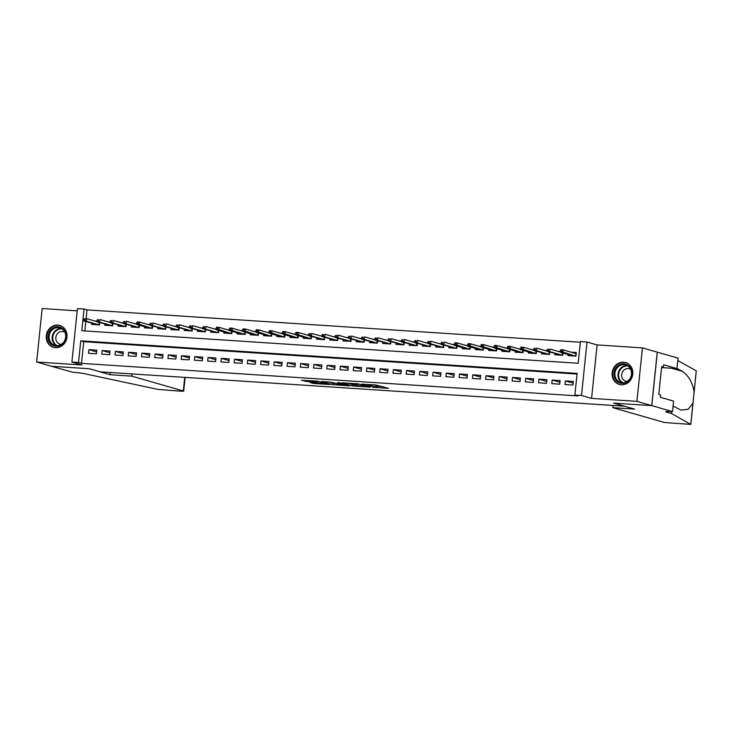 <?xml version="1.0" encoding="UTF-8"?>
<svg xmlns="http://www.w3.org/2000/svg" width="733" height="733" viewBox="0 0 733 733"><rect width="100%" height="100%" fill="white"/><g stroke="black" fill="none" stroke-linecap="round" stroke-linejoin="round"><path stroke-width="1.1" d="M372.547 387.271L388.508 388.334L376.038 385.008L361.644 384.119L371.723 385.512L367.132 385.714L376.258 386.813L377.532 387.262L372.547 387.271M55.451 347.671A11.371 10.308 -74 0 0 66.785 338.17A11.371 10.308 -74 0 0 59.767 325.47A11.371 10.308 -74 0 0 57.788 325.122A11.371 10.308 -74 0 0 46.454 334.624A11.371 10.308 -74 0 0 53.472 347.323A11.371 10.308 -74 0 0 55.451 347.671M621.291 384.77A11.371 10.308 -74 0 0 632.616 375.269A11.371 10.308 -74 0 0 625.597 362.569A11.371 10.308 -74 0 0 623.627 362.23A11.371 10.308 -74 0 0 612.293 371.732A11.371 10.308 -74 0 0 619.312 384.431A11.371 10.308 -74 0 0 621.291 384.77M309.702 382.333L313.806 383.515L329.978 384.495L317.508 381.169L301.455 380.244L306.889 381.517L319.359 381.82L326.579 383.964L309.702 382.333M78.532 362.514L71.907 362.084L77.441 308.611L84.057 309.042L81.812 330.72L578.163 363.266L580.408 341.587L587.023 342.018L581.498 395.499L574.883 395.06L577.118 373.381L80.767 340.836L78.532 362.514L81.491 363.366L577.842 395.912L574.883 395.06M672.518 411.598L651.784 405.633L613.86 403.141L634.595 409.106L612.889 407.685L664.437 422.51L690.825 424.407L671.41 413.494L666.673 412.129A10.207 0.834 5.9 0 1 665.784 411.689A10.207 0.834 5.9 0 1 671.785 411.543L672.518 411.598L673.6 401.116L660.332 397.295L660.57 394.986L658.793 394.473L661.67 366.582L663.447 367.096L663.686 364.777L676.962 368.598L678.043 358.125L657.244 352.152L651.71 405.624L613.658 403.132L624.324 406.201L100.183 371.833L89.518 368.763L51.466 366.271L36.65 362.01L81.986 364.979L71.907 362.084M651.71 405.624L636.904 401.363L642.429 347.891L597.093 344.922L587.023 342.018M597.093 344.922L591.568 398.395L636.904 401.363M591.568 398.395L581.498 395.499M352.335 385.906L370.385 387.143L357.915 383.817L341.734 382.837L352.335 385.906L352.481 384.459L355.523 384.788M349.339 385.842L332.131 384.587L321.54 381.508L330.821 382.168L336.942 383.643L342.137 383.909L337.592 382.58L339.416 382.699L349.366 385.558M77.203 310.829L42.175 308.529L36.65 362.01M657.244 352.152L642.429 347.891M97.104 321.109L94.704 320.944M110.344 321.97L107.943 321.814M123.575 322.841L121.183 322.685M136.814 323.711L134.414 323.555M150.045 324.572L147.654 324.417M163.285 325.443L160.884 325.287M176.516 326.313L174.124 326.158M189.755 327.184L187.355 327.019M202.995 328.045L200.595 327.889M216.226 328.915L213.834 328.76M229.466 329.786L227.065 329.63M242.696 330.647L240.305 330.491M255.936 331.518L253.536 331.362M269.176 332.388L266.775 332.232M282.407 333.258L280.015 333.094M295.646 334.12L293.246 333.964M308.877 334.99L306.486 334.834M322.117 335.861L319.716 335.705M335.348 336.731L332.956 336.566M348.587 337.592L346.187 337.437M361.827 338.463L359.427 338.307M375.058 339.333L372.666 339.177M388.298 340.194L385.897 340.039M401.528 341.065L399.137 340.909M414.768 341.935L412.367 341.78M428.008 342.806L425.607 342.641M441.239 343.667L438.847 343.511M454.478 344.537L452.078 344.382M467.709 345.408L465.318 345.252M480.949 346.269L478.548 346.113M494.179 347.14L491.788 346.984M507.419 348.01L505.019 347.854M520.659 348.881L518.258 348.716M533.89 349.742L531.498 349.586M547.13 350.612L544.729 350.456M560.36 351.483L557.969 351.327M565.024 384.523L572.968 385.045L573.343 381.435L565.4 380.913L565.024 384.523M551.793 383.661L559.728 384.174L560.104 380.564L552.16 380.042L551.793 383.661M538.553 382.791L546.497 383.313L546.873 379.694L538.929 379.172L538.553 382.791M525.314 381.92L533.258 382.443L533.633 378.833L525.689 378.31L525.314 381.92M512.083 381.05L520.027 381.572L520.393 377.962L512.459 377.44L512.083 381.05M498.843 380.189L506.787 380.702L507.163 377.092L499.219 376.57L498.843 380.189M485.613 379.318L493.547 379.841L493.923 376.221L485.979 375.708L485.613 379.318M472.373 378.448L480.317 378.97L480.692 375.36L472.748 374.838L472.373 378.448M459.142 377.577L467.077 378.1L467.452 374.49L459.509 373.967L459.142 377.577M445.902 376.716L453.846 377.238L454.213 373.619L446.278 373.097L445.902 376.716M432.662 375.846L440.606 376.368L440.982 372.749L433.038 372.236L432.662 375.846M419.432 374.975L427.376 375.498L427.742 371.888L419.807 371.365L419.432 374.975M406.192 374.114L414.136 374.627L414.511 371.017L406.568 370.495L406.192 374.114M392.961 373.244L400.896 373.766L401.272 370.147L393.328 369.624L392.961 373.244M379.721 372.373L387.665 372.895L388.041 369.285L380.097 368.763L379.721 372.373M366.482 371.503L374.426 372.025L374.801 368.415L366.857 367.893L366.482 371.503M353.251 370.641L361.195 371.155L361.561 367.545L353.627 367.022L353.251 370.641M340.011 369.771L347.955 370.293L348.331 366.674L340.387 366.161L340.011 369.771M326.781 368.901L334.715 369.423L335.091 365.813L327.147 365.291L326.781 368.901M313.541 368.03L321.485 368.552L321.86 364.942L313.916 364.42L313.541 368.03M300.31 367.169L308.245 367.691L308.62 364.072L300.677 363.55L300.31 367.169M287.07 366.298L295.014 366.821L295.381 363.211L287.446 362.688L287.07 366.298M273.83 365.428L281.774 365.95L282.15 362.34L274.206 361.818L273.83 365.428M260.6 364.567L268.544 365.08L268.91 361.47L260.975 360.948L260.6 364.567M247.36 363.696L255.304 364.219L255.68 360.599L247.736 360.086L247.36 363.696M234.129 362.826L242.064 363.348L242.44 359.738L234.496 359.216L234.129 362.826M220.89 361.955L228.833 362.478L229.209 358.868L221.265 358.345L220.89 361.955M207.659 361.094L215.594 361.616L215.969 357.997L208.025 357.475L207.659 361.094M194.419 360.224L202.363 360.746L202.729 357.127L194.795 356.614L194.419 360.224M181.179 359.353L189.123 359.876L189.499 356.265L181.555 355.743L181.179 359.353M167.949 358.492L175.893 359.005L176.259 355.395L168.324 354.873L167.949 358.492M154.709 357.622L162.653 358.144L163.028 354.525L155.084 354.002L154.709 357.622M141.478 356.751L149.413 357.273L149.789 353.663L141.845 353.141L141.478 356.751M128.238 355.881L136.182 356.403L136.558 352.793L128.614 352.271L128.238 355.881M114.999 355.019L122.942 355.532L123.318 351.922L115.374 351.4L114.999 355.019M101.768 354.149L109.712 354.671L110.078 351.052L102.144 350.539L101.768 354.149M577.054 374.041L83.736 341.688L81.491 363.366M96.848 350.191L88.904 349.668L88.528 353.279L96.472 353.801L96.848 350.191M580.334 342.238L87.016 309.894L86.118 318.608M85.807 321.595L84.845 330.922M568.13 354.515L568.011 355.624L575.955 356.137L576.33 352.527L571.199 352.188M562.953 353.022L562.715 355.276L554.78 354.754L554.89 353.645M549.713 352.161L549.484 354.406L541.54 353.883L541.66 352.775M536.483 351.29L536.244 353.535L528.301 353.013L528.42 351.913M523.243 350.42L523.014 352.674L515.07 352.152L515.18 351.043M510.003 349.559L509.774 351.803L501.83 351.281L501.949 350.172M496.772 348.688L496.534 350.933L488.599 350.411L488.709 349.311M483.533 347.818L483.304 350.062L475.36 349.549L475.479 348.441M470.302 346.947L470.064 349.201L462.129 348.679L462.239 347.57M457.062 346.086L456.833 348.331L448.889 347.809L448.999 346.7M443.832 345.216L443.593 347.46L435.649 346.938L435.769 345.839M430.592 344.345L430.363 346.59L422.419 346.077L422.529 344.968M417.352 343.475L417.123 345.729L409.179 345.206L409.298 344.098M404.121 342.613L403.883 344.858L395.948 344.336L396.058 343.236M390.881 341.743L390.652 343.988L382.708 343.465L382.828 342.366M377.651 340.872L377.413 343.126L369.469 342.604L369.588 341.496M364.411 340.011L364.182 342.256L356.238 341.734L356.348 340.625M351.171 339.141L350.942 341.386L342.998 340.863L343.117 339.764M337.94 338.27L337.702 340.515L329.768 340.002L329.877 338.893M324.701 337.4L324.472 339.654L316.528 339.132L316.647 338.023M311.47 336.539L311.232 338.783L303.297 338.261L303.407 337.153M298.23 335.668L298.001 337.913L290.057 337.391L290.167 336.291M285 334.798L284.761 337.043L276.817 336.529L276.937 335.421M271.76 333.936L271.531 336.181L263.587 335.659L263.697 334.55M258.52 333.066L258.291 335.311L250.347 334.789L250.466 333.689M245.289 332.196L245.051 334.44L237.116 333.918L237.226 332.819M232.049 331.325L231.82 333.579L223.877 333.057L223.996 331.948M218.819 330.464L218.581 332.709L210.646 332.186L210.756 331.078M205.579 329.593L205.35 331.838L197.406 331.316L197.516 330.216M192.339 328.723L192.11 330.968L184.166 330.455L184.285 329.346M179.109 327.853L178.879 330.107L170.936 329.584L171.046 328.476M165.869 326.991L165.64 329.236L157.696 328.714L157.815 327.614M152.638 326.121L152.4 328.366L144.465 327.843L144.575 326.744M139.398 325.25L139.169 327.504L131.225 326.982L131.335 325.873M126.168 324.389L125.929 326.634L117.986 326.112L118.105 325.003M112.928 323.519L112.699 325.764L104.755 325.241L104.865 324.142M99.688 322.648L99.459 324.893L91.515 324.38L91.634 323.271M87.016 309.894L84.057 309.042M83.736 341.688L80.767 340.836M565.4 380.913L573.16 383.148M552.16 380.042L559.93 382.278M538.929 379.172L546.69 381.407M525.689 378.31L533.459 380.537M512.459 377.44L520.219 379.676M499.219 376.57L506.989 378.805M485.979 375.708L493.749 377.935M472.748 374.838L480.509 377.074M459.509 373.967L467.278 376.203M446.278 373.097L454.039 375.333M433.038 372.236L440.808 374.462M419.807 371.365L427.568 373.601M406.568 370.495L414.328 372.731M393.328 369.624L401.098 371.86M380.097 368.763L387.858 370.999M366.857 367.893L374.627 370.128M353.627 367.022L361.387 369.258M340.387 366.161L348.157 368.387M327.147 365.291L334.917 367.526M313.916 364.42L321.677 366.656M300.677 363.55L308.446 365.785M287.446 362.688L295.207 364.915M274.206 361.818L281.976 364.054M260.975 360.948L268.736 363.183M247.736 360.086L255.496 362.313M234.496 359.216L242.266 361.451M221.265 358.345L229.026 360.581M208.025 357.475L215.795 359.711M194.795 356.614L202.555 358.84M181.555 355.743L189.325 357.979M168.324 354.873L176.085 357.108M155.084 354.002L162.845 356.238M141.845 353.141L149.614 355.368M128.614 352.271L136.375 354.506M115.374 351.4L123.144 353.636M102.144 350.539L109.904 352.765M88.904 349.668L96.664 351.904M377.532 387.262L377.284 385.622L377.129 387.07M373.079 384.816L377.284 385.622M377.632 386.236L382.415 386.557M347.983 383.167L352.481 384.459M367.297 386.841L358.611 384.138L352.72 383.9L359.399 385.906L367.297 386.841M335.448 383.478L334.156 383.386L334.01 384.834M327.779 381.847L334.156 383.386M339.471 384.66L346.755 385.283L342.109 384.165L336.914 383.9L339.471 384.66M573.627 352.894L576.275 353.068M560.507 350.117L560.351 351.565L561.68 351.657L561.826 350.209L560.507 350.117L560.8 349.733L563.191 349.888L562.917 352.491L560.534 352.335L573.069 355.936L575.451 356.091L576.257 353.178M561.68 351.657L575.469 356.11M561.826 350.209L563.191 349.888L575.717 353.489M560.534 352.335L560.351 351.565M619.339 364.897A9.841 8.915 106 0 1 631.177 369.267A9.841 8.915 106 0 1 626.523 382.379A9.841 8.915 106 0 1 614.694 378.008A9.841 8.915 106 0 1 619.339 364.897M626.559 381.82A9.108 8.255 -74 0 0 631.544 372.776A9.108 8.255 -74 0 0 625.744 364.97A9.108 8.255 -74 0 0 619.898 365.63A9.108 8.255 -74 0 0 614.914 374.664A9.108 8.255 -74 0 0 620.714 382.479A9.108 8.255 -74 0 0 626.559 381.82M630.719 369.34A6.487 5.882 -74 0 0 629.345 368.736A6.487 5.882 -74 0 0 625.185 369.203A6.487 5.882 -74 0 0 621.63 375.635A6.487 5.882 -74 0 0 625.762 381.197A6.487 5.882 -74 0 0 627.246 381.407M627.118 363.156A11.297 10.235 -74 0 0 626.055 362.78A11.297 10.235 -74 0 0 618.808 363.605A11.297 10.235 -74 0 0 612.623 374.801A11.297 10.235 -74 0 0 619.806 384.495A11.297 10.235 -74 0 0 620.915 384.743M53.5 327.788A9.841 8.915 106 0 1 65.338 332.168A9.841 8.915 106 0 1 60.692 345.28A9.841 8.915 106 0 1 48.854 340.9A9.841 8.915 106 0 1 53.5 327.788M60.72 344.712A9.108 8.255 -74 0 0 65.704 335.677A9.108 8.255 -74 0 0 59.904 327.862A9.108 8.255 -74 0 0 54.059 328.521A9.108 8.255 -74 0 0 49.074 337.565A9.108 8.255 -74 0 0 54.874 345.371A9.108 8.255 -74 0 0 60.72 344.712M64.88 332.241A6.487 5.882 -74 0 0 63.505 331.628A6.487 5.882 -74 0 0 59.346 332.104A6.487 5.882 -74 0 0 55.8 338.536A6.487 5.882 -74 0 0 59.923 344.098A6.487 5.882 -74 0 0 61.407 344.308M61.279 326.057A11.297 10.235 -74 0 0 60.216 325.672A11.297 10.235 -74 0 0 52.968 326.497A11.297 10.235 -74 0 0 46.784 337.702A11.297 10.235 -74 0 0 53.967 347.396A11.297 10.235 -74 0 0 55.076 347.634M671.41 413.494L671.611 411.534M673.086 406.064L680.92 410.077L688.131 409.289L692.942 403.187L694.096 391.999C692.612 382.406 688.599 375.488 682.047 371.255L676.98 368.415M694.096 391.999L696.277 370.861L677.796 360.508M651.784 405.633L657.309 352.161M612.889 407.685L613.118 405.459M661.569 367.59L676.962 368.598M696.277 370.861L694.078 392.897M661.633 366.976L663.447 367.096M131.995 373.912L131.757 376.139L183.305 390.964L184.716 377.376M185.11 377.394L183.69 391.156L181.115 391.211L157.842 389.388L86.274 374.077A10.207 0.834 -174.1 0 0 72.86 372.272L51.392 366.262L89.316 368.745L110.051 374.71L131.757 376.139M110.28 372.492L110.051 374.71M560.397 352.023L549.952 349.018L549.686 351.62L562.211 355.221L562.458 352.885M548.44 350.786L548.596 349.339L547.267 349.256L547.12 350.695L549.686 351.62L547.304 351.464L562.229 355.239M547.267 349.256L548.596 349.339M547.304 351.464L547.12 350.695M547.157 351.153L536.712 348.148L536.446 350.75L548.98 354.36L549.219 352.014M535.209 349.916L535.356 348.468L534.036 348.386L533.881 349.833L536.446 350.75L534.064 350.594L548.999 354.369M534.036 348.386L535.356 348.468M534.064 350.594L533.881 349.833M520.797 347.515L520.65 348.963L521.969 349.045L522.116 347.607L520.797 347.515L521.099 347.13L523.481 347.286L523.206 349.888L520.824 349.723L533.358 353.333L535.741 353.489L535.979 351.144M521.969 349.045L535.759 353.508M522.116 347.607L523.481 347.286L534 350.31M520.824 349.723L520.65 348.963M507.557 346.654L507.41 348.093L508.739 348.184L508.885 346.736L507.557 346.654L507.859 346.26L510.241 346.416L509.976 349.018L507.593 348.862L520.118 352.463L522.501 352.619L522.748 350.282M508.739 348.184L522.519 352.637M508.885 346.736L510.241 346.416L520.76 349.439M507.593 348.862L507.41 348.093M494.326 345.784L494.17 347.231L495.499 347.314L495.645 345.866L494.326 345.784L494.628 345.39L497.011 345.545L496.736 348.148L494.354 347.992L506.888 351.593L509.27 351.748L509.508 349.412M495.499 347.314L509.288 351.767M495.645 345.866L497.011 345.545L507.52 348.569M494.354 347.992L494.17 347.231M481.086 344.913L480.94 346.361L482.259 346.443L482.415 345.005L481.086 344.913L481.389 344.519L483.771 344.675L483.505 347.277L481.123 347.121L493.648 350.731L496.03 350.887L496.278 348.541M482.259 346.443L496.049 350.905M482.415 345.005L483.771 344.675L494.289 347.708M481.123 347.121L480.94 346.361M467.856 344.043L467.7 345.49L469.028 345.582L469.175 344.134L467.856 344.043L468.149 343.658L470.531 343.814L470.265 346.416L467.883 346.26L480.417 349.861L482.8 350.017L483.038 347.68M469.028 345.582L482.818 350.035M469.175 344.134L470.531 343.814L481.05 346.837M467.883 346.26L467.7 345.49M454.616 343.181L454.469 344.62L455.789 344.712L455.935 343.264L454.616 343.181L454.918 342.787L457.3 342.943L457.035 345.545L454.643 345.39L467.178 348.99L469.56 349.146L469.807 346.81M455.789 344.712L469.578 349.165M455.935 343.264L457.3 342.943L467.819 345.967M454.643 345.39L454.469 344.62M454.506 345.078L444.061 342.073L443.795 344.675L456.329 348.285L456.567 345.939M442.558 343.841L442.705 342.393L441.376 342.311L441.229 343.759L443.795 344.675L441.413 344.519L456.347 348.294M441.376 342.311L442.705 342.393M441.413 344.519L441.229 343.759M441.275 344.208L430.83 341.212L430.555 343.804L443.089 347.415L443.328 345.069M429.318 342.971L429.465 341.532L428.145 341.441L427.999 342.888L430.555 343.804L428.173 343.649L443.108 347.433M428.145 341.441L429.465 341.532M428.173 343.649L427.999 342.888M428.035 343.346L417.59 340.341L417.324 342.943L429.85 346.544L430.097 344.208M416.078 342.109L416.234 340.662L414.905 340.57L414.759 342.018L417.324 342.943L414.942 342.787L429.868 346.562M414.905 340.57L416.234 340.662M414.942 342.787L414.759 342.018M414.805 342.476L404.359 339.471L404.085 342.073L416.619 345.674L416.857 343.337M402.848 341.239L402.994 339.791L401.675 339.709L401.519 341.147L404.085 342.073L401.702 341.917L416.637 345.692M401.675 339.709L402.994 339.791M401.702 341.917L401.519 341.147M401.565 341.605L391.12 338.6L390.854 341.202L403.379 344.812L403.626 342.467M389.608 340.369L389.764 338.921L388.435 338.838L388.288 340.286L390.854 341.202L388.472 341.047L403.397 344.831M388.435 338.838L389.764 338.921M388.472 341.047L388.288 340.286M388.325 340.744L377.88 337.739L377.614 340.341L390.148 343.942L390.387 341.596M376.377 339.498L376.524 338.06L375.204 337.968L375.049 339.416L377.614 340.341L375.232 340.176L390.167 343.96M375.204 337.968L376.524 338.06M375.232 340.176L375.049 339.416M375.094 339.874L364.649 336.868L364.374 339.471L376.909 343.071L377.147 340.735M363.137 338.637L363.284 337.189L361.965 337.107L361.818 338.545L364.374 339.471L361.992 339.315L376.927 343.09M361.965 337.107L363.284 337.189M361.992 339.315L361.818 338.545M361.855 339.003L351.409 335.998L351.144 338.6L363.669 342.201L363.916 339.865M349.907 337.766L350.053 336.319L348.725 336.236L348.578 337.684L351.144 338.6L348.761 338.444L363.687 342.219M348.725 336.236L350.053 336.319M348.761 338.444L348.578 337.684M348.624 338.133L338.179 335.128L337.904 337.73L350.438 341.34L350.676 338.994M336.667 336.896L336.814 335.457L335.494 335.366L335.338 336.814L337.904 337.73L335.522 337.574L350.456 341.358M335.494 335.366L336.814 335.457M335.522 337.574L335.338 336.814M335.384 337.272L324.939 334.266L324.673 336.868L337.198 340.469L337.446 338.133M323.427 336.035L323.583 334.587L322.254 334.495L322.108 335.943L324.673 336.868L322.291 336.713L337.217 340.488M322.254 334.495L323.583 334.587M322.291 336.713L322.108 335.943M322.144 336.401L311.699 333.396L311.433 335.998L323.968 339.599L324.206 337.262M310.196 335.164L310.343 333.717L309.024 333.634L308.868 335.073L311.433 335.998L309.051 335.842L323.986 339.617M309.024 333.634L310.343 333.717M309.051 335.842L308.868 335.073M295.784 332.764L295.637 334.211L296.957 334.294L297.103 332.846L295.784 332.764L296.086 332.37L298.468 332.525L298.203 335.128L295.811 334.972L308.346 338.582L310.728 338.738L310.975 336.392M296.957 334.294L310.746 338.747M297.103 332.846L298.468 332.525L308.987 335.549M295.811 334.972L295.637 334.211M282.544 331.893L282.397 333.341L283.726 333.423L283.873 331.985L282.544 331.893L282.846 331.508L285.229 331.664L284.963 334.257L282.581 334.101L295.115 337.711L297.497 337.867L297.735 335.522M283.726 333.423L297.516 337.886M283.873 331.985L285.229 331.664L295.747 334.688M282.581 334.101L282.397 333.341M269.313 331.023L269.167 332.47L270.486 332.562L270.633 331.114L269.313 331.023L269.616 330.638L271.998 330.794L271.723 333.396L269.341 333.24L281.875 336.841L284.257 336.997L284.496 334.66M270.486 332.562L284.276 337.015M270.633 331.114L271.998 330.794L282.507 333.817M269.341 333.24L269.167 332.47M256.074 330.162L255.927 331.609L257.246 331.692L257.402 330.244L256.074 330.162L256.376 329.768L258.758 329.923L258.492 332.525L256.11 332.37L268.635 335.971L271.018 336.126L271.265 333.79M257.246 331.692L271.036 336.145M257.402 330.244L258.758 329.923L269.277 332.947M256.11 332.37L255.927 331.609M242.843 329.291L242.687 330.739L244.016 330.821L244.162 329.383L242.843 329.291L243.145 328.897L245.528 329.053L245.253 331.655L242.87 331.499L255.405 335.109L257.787 335.265L258.025 332.919M244.016 330.821L257.805 335.283M244.162 329.383L245.528 329.053L256.037 332.086M242.87 331.499L242.687 330.739M229.603 328.421L229.456 329.868L230.776 329.96L230.932 328.512L229.603 328.421L229.905 328.036L232.288 328.192L232.022 330.794L229.64 330.638L242.165 334.239L244.547 334.395L244.795 332.058M230.776 329.96L244.565 334.413M230.932 328.512L232.288 328.192L242.806 331.215M229.64 330.638L229.456 329.868M216.372 327.559L216.217 328.998L217.545 329.09L217.692 327.642L216.372 327.559L216.666 327.165L219.048 327.321L218.782 329.923L216.4 329.768L228.934 333.368L231.316 333.524L231.555 331.188M217.545 329.09L231.335 333.542M217.692 327.642L219.048 327.321L229.566 330.345M216.4 329.768L216.217 328.998M216.262 329.456L205.817 326.451L205.542 329.053L218.077 332.663L218.315 330.317M204.305 328.219L204.452 326.771L203.133 326.689L202.986 328.137L205.542 329.053L203.16 328.897L218.095 332.672M203.133 326.689L204.452 326.771M203.16 328.897L202.986 328.137M203.023 328.586L192.577 325.589L192.312 328.182L204.846 331.792L205.084 329.447M191.075 327.349L191.221 325.91L189.893 325.819L189.746 327.266L192.312 328.182L189.929 328.027L204.855 331.811M189.893 325.819L191.221 325.91M189.929 328.027L189.746 327.266M189.792 327.724L179.347 324.719L179.072 327.321L191.606 330.922L191.844 328.586M177.835 326.487L177.982 325.04L176.662 324.948L176.506 326.396L179.072 327.321L176.69 327.165L191.625 330.94M176.662 324.948L177.982 325.04M176.69 327.165L176.506 326.396M176.552 326.854L166.107 323.849L165.841 326.451L178.366 330.052L178.614 327.715M164.595 325.617L164.751 324.169L163.422 324.087L163.276 325.525L165.841 326.451L163.459 326.295L178.385 330.07M163.422 324.087L164.751 324.169M163.459 326.295L163.276 325.525M163.312 325.983L152.867 322.978L152.601 325.58L165.136 329.19L165.374 326.845M151.364 324.746L151.511 323.299L150.192 323.216L150.036 324.664L152.601 325.58L150.219 325.425L165.154 329.199M150.192 323.216L151.511 323.299M150.219 325.425L150.036 324.664M136.952 322.346L136.805 323.794L138.125 323.876L138.271 322.438L136.952 322.346L137.254 321.961L139.637 322.117L139.371 324.719L136.979 324.554L149.514 328.164L151.896 328.32L152.143 325.974M138.125 323.876L151.914 328.338M138.271 322.438L139.637 322.117L150.155 325.14M136.979 324.554L136.805 323.794M136.842 324.252L126.397 321.246L126.131 323.849L138.665 327.449L138.904 325.113M124.894 323.015L125.041 321.567L123.712 321.485L123.565 322.923L126.131 323.849L123.749 323.693L138.684 327.468M123.712 321.485L125.041 321.567M123.749 323.693L123.565 322.923M123.611 323.381L113.166 320.376L112.891 322.978L125.425 326.579L125.664 324.243M111.654 322.144L111.801 320.697L110.481 320.614L110.335 322.062L112.891 322.978L110.509 322.822L125.444 326.597M110.481 320.614L111.801 320.697M110.509 322.822L110.335 322.062M110.371 322.511L99.926 319.506L99.661 322.108L112.186 325.718L112.433 323.372M98.414 321.274L98.57 319.835L97.242 319.744L97.095 321.191L99.661 322.108L97.278 321.952L112.204 325.736M97.242 319.744L98.57 319.835M97.278 321.952L97.095 321.191M97.141 321.65L86.696 318.644L86.421 321.246L98.955 324.847L99.193 322.511M85.184 320.413L85.33 318.965L84.011 318.873L83.855 320.321L86.421 321.246L84.038 321.091L98.973 324.866M84.011 318.873L85.33 318.965M84.038 321.091L83.855 320.321M376.405 385.375L376.258 386.813M371.805 384.733L371.723 385.512M370.907 384.669L370.852 385.265M354.36 384.715L354.213 386.163M332.278 383.139L332.131 384.587M342.183 383.496L342.109 384.165M306.99 380.482L306.889 381.517M305.102 380.354L305.001 381.27M313.898 382.608L313.806 383.515M312.001 382.479L311.928 383.258M622.299 382.754A9.108 8.255 106 0 1 618.001 374.664A9.108 8.255 106 0 1 622.986 366.518A9.108 8.255 106 0 1 627.246 365.575M627.934 365.996A8.814 7.99 -74 0 0 623.389 366.866A8.814 7.99 -74 0 0 618.56 374.984A8.814 7.99 -74 0 0 623.105 382.763M56.459 345.655A9.108 8.255 106 0 1 52.162 337.565A9.108 8.255 106 0 1 57.147 329.41A9.108 8.255 106 0 1 61.407 328.476M62.094 328.897A8.814 7.99 -74 0 0 57.55 329.768A8.814 7.99 -74 0 0 52.721 337.886A8.814 7.99 -74 0 0 57.266 345.664M666.746 411.442L666.673 412.129M690.752 424.334L692.942 403.187M682.047 371.255L671.584 368.25M372.217 384.761L372.117 385.714M346.801 384.825L346.755 385.283M326.625 383.506L326.579 383.964M619.806 384.495L620.457 384.678M626.055 362.78L626.697 362.963M53.967 347.396L54.618 347.579M60.216 325.672L60.866 325.864M690.825 424.407L693.097 402.435"/></g></svg>
